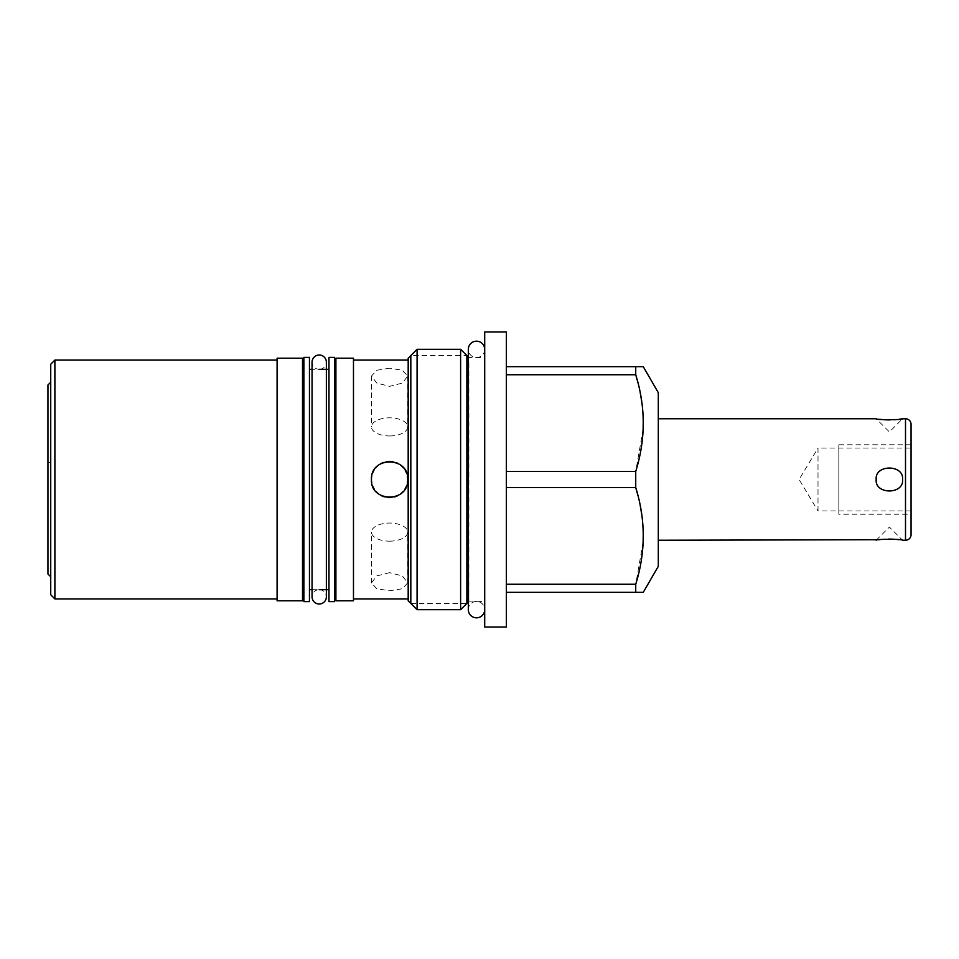 <?xml version="1.0" encoding="UTF-8"?>
<svg xmlns="http://www.w3.org/2000/svg" width="959" height="959" viewBox="0 0 959 959"><rect width="100%" height="100%" fill="white"/><g stroke="black" fill="none" stroke-linecap="round" stroke-linejoin="round"><path stroke-width="0.72" stroke-dasharray="4.79 3.6" d="M309.445 601.641L309.445 357.359M309.445 369.299L309.445 589.701L309.445 369.299M303.895 601.641L303.895 357.359M303.895 369.299L303.895 589.701L303.895 369.299M312.059 589.701L319.203 589.701A7.157 7.157 0 0 0 312.059 596.846L312.059 362.154A7.157 7.157 0 0 0 319.203 369.299L312.059 369.299M328.961 369.299L328.961 589.701L328.961 369.299M335.902 369.299L335.902 589.701L335.902 369.299M334.511 369.299L334.511 589.701L334.511 369.299M302.505 369.299L302.505 589.701L302.505 369.299M328.961 601.641L328.961 357.359M334.511 601.641L334.511 357.359M335.902 358.198L335.902 600.802M302.505 358.198L302.505 600.802M277.091 358.198L277.091 600.802M353.475 358.198L353.475 600.802M277.091 598.931L277.091 360.069L277.091 598.931M50.731 594.76L50.731 364.24M50.731 382.221L50.731 576.779L50.731 382.221M50.731 462.346L50.731 496.654L50.731 462.346L47.95 462.346L47.95 496.654L50.731 496.654M54.891 598.931L54.891 360.069M47.95 384.991L47.95 574.009M47.95 462.346L47.95 496.654M353.475 598.931L353.475 360.069L353.475 598.931M408.186 598.931L408.186 360.069L408.186 598.931M389.582 368.208L376.767 370.258L371.457 376.072L376.767 383.073L389.582 386.333L402.396 383.073L407.707 376.072L402.396 370.258L389.582 368.208M389.582 572.667L376.767 575.927L371.457 582.928L376.767 588.742L389.582 590.792L402.396 588.742L407.707 582.928L402.396 575.927L389.582 572.667M408.186 358.198L408.186 600.802M417.081 609.696L417.081 349.304M460.608 609.696L460.608 349.304M468.316 601.988L484.703 601.437L484.703 357.563L484.703 601.437M468.316 357.012L468.879 601.437L468.879 357.563L484.703 357.563M484.703 627.054L484.703 331.946M506.376 627.054L506.376 331.946M506.376 584.259L506.376 471.432L506.376 592.338L506.376 584.259L635.733 584.259L635.733 592.338L506.376 592.338M506.376 471.432L506.376 366.662L506.376 471.432L635.733 471.432L635.733 487.568L506.376 487.568M637.891 495.395L640.24 505.789M641.547 513.341L642.818 524.429M642.95 526.251L643.237 533.06M643.141 541.943L635.733 584.259M643.261 366.662L635.733 366.662L635.733 374.741L506.376 374.741M635.733 366.662L506.376 366.662M637.891 382.557L640.24 392.95M641.547 400.514L642.818 411.603M642.95 413.413L643.237 420.234M643.141 429.105L635.733 471.432M658.306 392.699L658.306 566.301M635.733 592.338L643.261 592.338M658.306 418.747L658.306 540.253L658.306 418.747M879.847 419.311L876.19 418.747L889.389 431.934L902.575 418.747M899.039 419.299L896.473 419.586M894.351 419.766L890.06 419.934M884.414 419.766L882.256 419.586M876.19 540.253L889.389 527.066L902.575 540.253L898.967 539.701M896.473 539.414L894.351 539.234M888.717 539.066L884.414 539.234M882.268 539.414L879.727 539.701M902.575 479.5C904.097 464.216 874.644 464.264 876.19 479.5C874.668 494.784 904.121 494.736 902.575 479.5M911.05 424.298L911.05 534.702M911.05 510.955L911.05 448.045L911.05 510.955L818.003 510.955L818.003 448.045L911.05 448.045M818.003 510.955L818.003 448.045L799.099 479.5L818.003 510.955M371.732 476.347A18.125 18.125 0 0 1 372.56 473.278M373.902 470.413A18.125 18.125 0 0 1 375.724 467.824M377.954 465.594A18.125 18.125 0 0 1 380.567 463.772M383.432 462.454A18.125 18.125 0 0 1 386.513 461.639M389.678 461.375A18.125 18.125 0 0 1 391.296 461.459M392.842 461.675A18.125 18.125 0 0 1 395.911 462.514M398.752 463.868A18.125 18.125 0 0 1 401.318 465.69M403.511 467.908A18.125 18.125 0 0 1 405.309 470.497M406.628 473.338A18.125 18.125 0 0 1 407.431 476.383M407.395 482.833A18.125 18.125 0 0 1 406.472 486.057M404.974 489.066A18.125 18.125 0 0 1 402.948 491.739M400.466 493.993A18.125 18.125 0 0 1 397.601 495.755M394.473 496.954A18.125 18.125 0 0 1 391.164 497.553M387.808 497.541A18.125 18.125 0 0 1 384.499 496.894M381.394 495.671A18.125 18.125 0 0 1 378.577 493.897M376.132 491.655A18.125 18.125 0 0 1 374.142 488.994M372.667 486.009A18.125 18.125 0 0 1 371.756 482.797M389.582 435.949A18.125 9.063 180 0 0 407.707 426.887A18.125 9.063 180 0 0 389.582 417.824A18.125 9.063 180 0 0 371.457 426.887A18.125 9.063 180 0 0 389.582 435.949M389.582 541.176A18.125 9.063 0 0 0 407.707 532.113A18.125 9.063 0 0 0 389.582 523.051A18.125 9.063 0 0 0 371.457 532.113A18.125 9.063 0 0 0 389.582 541.176M484.703 349.376A8.199 8.199 0 0 1 476.515 357.563A8.199 8.199 0 0 1 468.316 349.376L468.316 609.624A8.199 8.199 0 0 1 476.515 601.437A8.199 8.199 0 0 1 484.703 609.624L484.703 349.376L484.703 609.624M319.203 589.701A7.157 7.157 0 0 1 326.36 596.846L326.36 362.154A7.157 7.157 0 0 1 319.203 369.299M410.824 603.451L466.865 603.451L466.865 355.549L410.824 355.549L410.824 603.451M911.05 514.216L911.05 444.784L911.05 514.216L838.837 514.216L838.837 444.784L838.837 514.216M911.05 444.784L838.837 444.784M838.837 510.955L838.837 448.045L838.837 510.955M905.5 418.747L905.5 540.253M407.707 376.072L407.707 426.887M371.457 376.072L371.457 426.887M407.707 582.928L407.707 532.113M371.457 582.928L371.457 532.113"/><path stroke-width="1.44" d="M309.445 601.641L309.445 357.359L303.895 357.359L303.895 601.641L309.445 601.641M309.445 589.701L312.059 589.701M319.203 589.701L328.961 589.701M309.445 369.299L312.059 369.299M319.203 369.299L328.961 369.299M334.511 369.299L335.902 369.299M334.511 589.701L335.902 589.701M302.505 589.701L303.895 589.701M302.505 369.299L303.895 369.299M328.961 601.641L328.961 357.359L334.511 357.359L334.511 601.641L328.961 601.641M335.902 600.802L335.902 358.198L353.475 358.198L353.475 600.802L335.902 600.802M277.091 358.198L302.505 358.198L302.505 600.802L277.091 600.802L277.091 358.198M277.091 598.931L54.891 598.931L54.891 360.069L277.091 360.069M54.891 360.069L50.731 364.24L50.731 594.76L54.891 598.931M50.731 382.221L47.95 384.991L47.95 574.009L50.731 576.779M408.186 360.069L353.475 360.069M408.186 598.931L353.475 598.931M407.431 476.383A18.125 18.125 0 0 1 407.707 479.5C408.786 503.007 370.174 502.72 371.457 479.5C370.366 455.981 409.002 456.304 407.707 479.5A18.125 18.125 0 0 1 407.395 482.833M417.081 609.696L408.186 600.802L408.186 358.198L417.081 349.304L417.081 609.696L460.608 609.696L468.316 601.988M417.081 349.304L460.608 349.304L460.608 609.696M460.608 349.304L468.316 357.012M484.703 331.946L484.703 627.054L506.376 627.054L506.376 331.946L484.703 331.946M506.376 471.432L635.733 471.432L635.733 487.568L637.891 495.395M640.24 505.789L641.547 513.341M642.818 524.429L642.95 526.251M643.237 533.06L643.141 541.943M635.733 471.432C645.743 439.198 645.743 406.964 635.733 374.741L635.733 366.662L506.376 366.662M637.891 382.557L635.733 374.741L506.376 374.741M635.733 366.662L643.261 366.662L658.306 392.699L658.306 566.301L643.261 592.338L635.733 592.338L635.733 584.259L506.376 584.259M635.733 592.338L506.376 592.338M635.733 584.259C645.743 552.024 645.743 519.802 635.733 487.568L506.376 487.568M640.24 392.95L641.547 400.514M642.818 411.603L642.95 413.413M643.237 420.234L643.141 429.105M905.5 418.747L905.5 540.253A5.55 5.55 0 0 0 911.05 534.702L911.05 424.298A5.55 5.55 0 0 0 905.5 418.747L902.575 418.747C903.846 419.994 875.411 420.078 876.19 418.747L658.306 418.747M879.727 539.701L658.306 540.253M876.19 540.253C874.908 539.018 903.354 538.922 902.575 540.253L905.5 540.253M876.19 479.5C874.668 464.216 904.121 464.264 902.575 479.5C904.097 494.784 874.644 494.736 876.19 479.5M902.575 418.747L899.039 419.299M896.473 419.586L894.351 419.766M890.06 419.934L884.414 419.766M882.256 419.586L879.847 419.311M898.967 539.701L896.473 539.414M894.351 539.234L888.717 539.066M884.414 539.234L882.268 539.414M371.756 482.797A18.125 18.125 0 0 1 371.732 476.347M372.56 473.278A18.125 18.125 0 0 1 373.902 470.413M375.724 467.824A18.125 18.125 0 0 1 377.954 465.594M380.567 463.772A18.125 18.125 0 0 1 383.432 462.454M386.513 461.639A18.125 18.125 0 0 1 389.678 461.375M391.296 461.459A18.125 18.125 0 0 1 392.842 461.675M395.911 462.514A18.125 18.125 0 0 1 398.752 463.868M401.318 465.69A18.125 18.125 0 0 1 403.511 467.908M405.309 470.497A18.125 18.125 0 0 1 406.628 473.338M406.472 486.057A18.125 18.125 0 0 1 404.974 489.066M402.948 491.739A18.125 18.125 0 0 1 400.466 493.993M397.601 495.755A18.125 18.125 0 0 1 394.473 496.954M391.164 497.553A18.125 18.125 0 0 1 387.808 497.541M384.499 496.894A18.125 18.125 0 0 1 381.394 495.671M378.577 493.897A18.125 18.125 0 0 1 376.132 491.655M374.142 488.994A18.125 18.125 0 0 1 372.667 486.009M484.703 609.624A8.199 8.199 0 0 1 476.515 617.824A8.199 8.199 0 0 1 468.316 609.624L468.316 349.376A8.199 8.199 0 0 1 476.515 341.176A8.199 8.199 0 0 1 484.703 349.376M319.203 354.998A7.157 7.157 0 0 1 326.36 362.154L326.36 596.846A7.157 7.157 0 0 1 319.203 604.002A7.157 7.157 0 0 1 312.059 596.846L312.059 362.154A7.157 7.157 0 0 1 319.203 354.998M466.865 355.549L466.865 603.451M410.824 603.451L410.824 355.549"/></g></svg>
